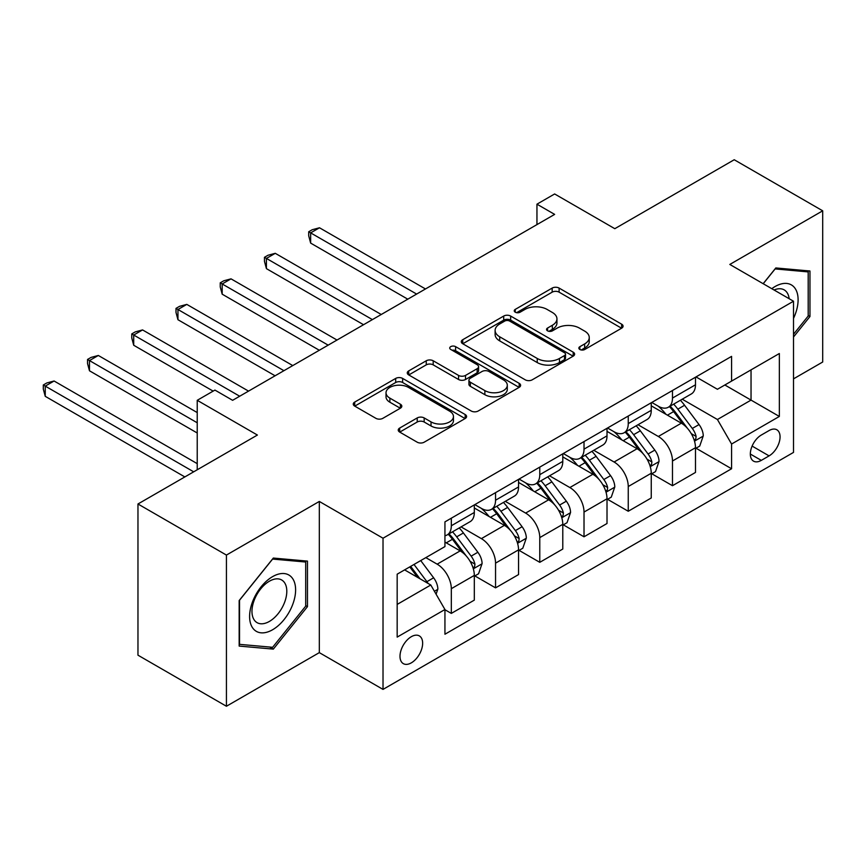<?xml version="1.0" encoding="UTF-8"?>
<svg xmlns="http://www.w3.org/2000/svg" width="866" height="866" viewBox="0 0 866 866"><rect width="100%" height="100%" fill="white"/><g stroke="black" fill="none" stroke-linecap="round" stroke-linejoin="round"><path stroke-width="1.3" d="M579.863 349.496A3.442 1.981 0 0 0 584.734 349.496L621.636 328.192A4.915 2.836 0 0 0 623.076 326.19A4.915 2.836 0 0 0 621.636 324.176L559.111 288.086A4.915 2.836 0 0 0 552.162 288.086L515.259 309.389A3.442 1.981 0 0 0 514.252 310.797A3.442 1.981 0 0 0 515.259 312.193A3.442 1.981 0 0 0 520.12 312.193L524.904 309.443A15.718 9.071 0 0 1 547.128 309.443L552.335 312.453A15.718 9.071 0 0 1 556.946 318.861A15.718 9.071 0 0 1 552.335 325.28L547.561 328.041A3.442 1.981 0 0 0 546.554 329.448A3.442 1.981 0 0 0 547.561 330.844A3.442 1.981 0 0 0 552.432 330.844L557.206 328.095A15.718 9.071 0 0 1 579.43 328.095L584.647 331.093A15.718 9.071 0 0 1 589.248 337.513A15.718 9.071 0 0 1 584.647 343.932L579.863 346.692A3.442 1.981 0 0 0 578.856 348.089A3.442 1.981 0 0 0 579.863 349.496L579.863 346.692M411.328 662.847A16.01 9.245 120 0 0 421.785 648.731A16.01 9.245 120 0 0 419.328 635.904A16.01 9.245 120 0 0 411.328 636.694A16.01 9.245 120 0 0 400.861 650.81A16.01 9.245 120 0 0 403.318 663.637A16.01 9.245 120 0 0 411.328 662.847M399.681 428.064A4.915 2.836 0 0 0 398.241 430.066A4.915 2.836 0 0 0 399.681 432.069L417.217 442.201A4.915 2.836 0 0 0 424.167 442.201L465.161 418.538A4.915 2.836 0 0 0 466.59 416.524A4.915 2.836 0 0 0 465.161 414.522L402.636 378.42A4.915 2.836 0 0 0 395.686 378.42L354.703 402.084A4.915 2.836 0 0 0 353.263 404.097A4.915 2.836 0 0 0 354.703 406.1L375.887 418.332A4.915 2.836 0 0 0 382.837 418.332L400.373 408.2A4.915 2.836 0 0 0 401.813 406.197A4.915 2.836 0 0 0 400.373 404.195L389.873 398.133A13.142 7.588 0 0 1 386.02 392.763A13.142 7.588 0 0 1 394.127 385.76A13.142 7.588 0 0 1 408.449 387.394L449.616 411.166A13.142 7.588 0 0 1 453.459 416.524A13.142 7.588 0 0 1 445.351 423.539A13.142 7.588 0 0 1 431.03 421.894L424.167 417.932A4.915 2.836 0 0 0 417.217 417.932L399.681 428.064L399.681 432.069M793.505 378.864L822.7 362.01L822.7 210.817L734.227 159.745L614.806 228.689L554.641 193.962L536.952 204.181L554.641 214.389L232.618 400.309L214.93 390.09L197.231 400.309L197.231 469.773M226.427 555.074L226.427 706.255L319.316 652.628L319.316 501.446L226.427 555.074L137.965 503.99L257.397 435.046L197.231 400.309M319.316 501.446L383.021 538.219L793.505 301.227L793.505 452.409L383.021 689.401L383.021 538.219M822.7 210.817L729.811 264.444L793.505 301.227M525.251 379.828A4.915 2.836 0 0 0 532.189 379.828L573.184 356.164A4.915 2.836 0 0 0 574.623 354.162A4.915 2.836 0 0 0 573.184 352.159L510.659 316.058A4.915 2.836 0 0 0 503.709 316.058L462.725 339.721A4.915 2.836 0 0 0 461.286 341.724A4.915 2.836 0 0 0 462.725 343.737L525.251 379.828M452.117 350.243A3.442 1.981 0 0 1 455.603 350.73L455.603 346.638L519.167 383.335A4.915 2.836 0 0 1 520.607 385.348A4.915 2.836 0 0 1 519.167 387.351L478.184 411.014A4.915 2.836 0 0 1 471.234 411.014L408.709 374.913L408.709 370.908A4.915 2.836 0 0 0 407.269 372.91A4.915 2.836 0 0 0 408.709 374.913M408.709 370.908L426.256 360.776A4.915 2.836 0 0 1 433.195 360.776L458.558 375.422A4.915 2.836 0 0 0 465.507 375.422L477.144 368.7A4.915 2.836 0 0 0 478.573 366.697A4.915 2.836 0 0 0 477.144 364.683L450.742 349.442A3.442 1.981 0 0 1 449.735 348.045A3.442 1.981 0 0 1 451.857 346.205A3.442 1.981 0 0 1 455.603 346.638M226.427 706.255L137.965 655.183L137.965 503.99M769.084 430.554L761.301 435.046A15.512 8.952 120 0 0 751.168 448.718A15.512 8.952 120 0 0 753.55 461.145A15.512 8.952 120 0 0 761.301 460.376L769.084 455.884A15.512 8.952 120 0 0 779.227 442.212A15.512 8.952 120 0 0 776.845 429.785A15.512 8.952 120 0 0 769.084 430.554M696.015 376.916L717.427 389.278L731.575 381.105L731.575 356.381L444.94 521.873L444.94 546.598L397.169 574.18L397.169 637.105L444.94 609.523L444.94 634.237L731.575 468.755L731.575 444.031L717.427 419.512L682.235 399.204M731.575 381.105L779.346 353.523L779.346 416.449L731.575 444.031M319.316 652.628L383.021 689.401M536.952 204.181L536.952 224.608M724.853 384.991L751.038 400.103L751.038 369.869L779.346 353.523M717.427 419.512L751.038 400.103L779.346 416.449M397.169 604.414L430.792 585.005L404.606 569.882M444.94 609.729L451.316 613.399L451.316 588.685A20.015 11.561 -120 0 0 437.157 564.167L425.834 557.628M451.316 613.399L474.319 600.127L474.319 575.403A20.015 11.561 -120 0 0 460.16 550.884L444.94 542.094M474.849 575.912L495.547 587.862L495.547 563.138A20.015 11.561 -120 0 0 481.388 538.63L461.069 526.896M495.547 587.862L518.55 574.58L518.55 549.867A20.015 11.561 -120 0 0 504.391 525.348L474.319 507.985M519.08 550.375L539.778 562.326L539.778 537.602A20.015 11.561 -120 0 0 525.63 513.083L505.3 501.349M539.778 562.326L562.781 549.044L562.781 524.32A20.015 11.561 -120 0 0 548.622 499.812L518.55 482.438M563.311 524.839L584.02 536.79L584.02 512.066A20.015 11.561 -120 0 0 569.86 487.547L549.531 475.813M584.02 536.79L607.012 523.508L607.012 498.784A20.015 11.561 -120 0 0 592.864 474.265L562.781 456.902M607.542 499.303L628.251 511.254L628.251 486.53A20.015 11.561 -120 0 0 614.091 462.011L593.773 450.277M628.251 511.254L651.254 497.972L651.254 473.247A20.015 11.561 -120 0 0 637.095 448.729L607.012 431.365M651.784 473.756L672.481 485.707L672.481 460.993A20.015 11.561 -120 0 0 658.322 436.475L638.004 424.741M672.481 485.707L695.485 472.435L695.485 447.711A20.015 11.561 -120 0 0 681.326 423.193L651.254 405.829M651.784 402.452L658.322 406.241A20.015 11.561 -120 0 0 668.336 407.226A20.015 11.561 -120 0 0 672.481 398.068L672.481 390.501M607.542 427.999L614.091 431.777A20.015 11.561 -120 0 0 624.105 432.762A20.015 11.561 -120 0 0 628.251 423.604L628.251 416.037M563.311 453.535L569.86 457.313A20.015 11.561 -120 0 0 579.874 458.309A20.015 11.561 -120 0 0 584.02 449.14L584.02 441.584M519.08 479.071L525.63 482.849A20.015 11.561 -120 0 0 535.632 483.845A20.015 11.561 -120 0 0 539.778 474.676L539.778 467.12M474.849 504.607L481.388 508.385A20.015 11.561 -120 0 0 491.401 509.381A20.015 11.561 -120 0 0 495.547 500.212L495.547 492.657M696.015 448.22L731.575 468.755M668.336 407.226L691.339 393.943A20.015 11.561 -120 0 0 695.485 384.785L695.485 377.219M624.105 432.762L647.108 419.49A20.015 11.561 -120 0 0 651.254 410.322L651.254 402.766M579.874 458.309L602.866 445.027A20.015 11.561 -120 0 0 607.012 435.858L607.012 428.302M535.632 483.845L558.635 470.563A20.015 11.561 -120 0 0 562.781 461.394L562.781 453.838M491.401 509.381L514.404 496.099A20.015 11.561 -120 0 0 518.55 486.941L518.55 479.374M444.94 535.729A20.015 11.561 -120 0 0 447.17 534.917L470.173 521.635A20.015 11.561 -120 0 0 474.319 512.477L474.319 504.91M447.17 534.917A20.015 11.561 -120 0 0 451.316 525.759L451.316 518.193M430.792 585.005L444.94 609.523M793.505 337.004L809.959 316.534L809.959 271.004L775.817 267.951L763.152 283.702M239.168 646.079L273.32 649.121L307.462 606.644L307.462 561.114L273.32 558.061L239.168 600.549L239.168 646.079M808.195 315.505L809.959 316.534M305.698 605.626L307.462 606.644M269.705 647.043L273.32 649.121M581.238 349.983L584.647 348.024A15.718 9.071 0 0 0 589.248 341.605L589.248 337.513M556.946 318.861L556.946 322.953A15.718 9.071 0 0 1 552.335 329.372L548.936 331.332M621.572 328.225L559.111 292.167A4.915 2.836 0 0 0 552.162 292.167L516.634 312.68M573.119 356.207L510.659 320.139A4.915 2.836 0 0 0 503.709 320.139L462.79 343.77M564.502 355.569A3.442 1.981 0 0 0 565.509 354.162A3.442 1.981 0 0 0 564.502 352.754L509.619 321.07A3.442 1.981 0 0 0 504.748 321.07L499.714 323.981A15.718 9.071 0 0 0 495.114 330.401A15.718 9.071 0 0 0 499.714 336.809L537.234 358.47A15.718 9.071 0 0 0 559.458 358.47L564.502 355.569L564.502 359.65A3.442 1.981 0 0 0 565.509 358.243L565.509 354.162M495.114 330.401L495.114 334.482A15.718 9.071 0 0 0 499.714 340.901L499.714 336.809M564.502 359.65L559.458 362.562A15.718 9.071 0 0 1 537.234 362.562L499.714 340.901M408.774 374.956L426.256 364.867L426.256 360.776M478.573 366.697L478.573 370.778A4.915 2.836 0 0 1 477.144 372.781L465.507 379.503A4.915 2.836 0 0 1 458.558 379.503L433.195 364.867A4.915 2.836 0 0 0 426.256 364.867M455.603 350.73L519.102 387.383M484.863 390.609A13.142 7.588 0 0 0 499.184 392.255A13.142 7.588 0 0 0 507.303 385.24A13.142 7.588 0 0 0 503.449 379.882L488.954 371.503A4.915 2.836 0 0 0 482.005 371.503L470.368 378.225A4.915 2.836 0 0 0 468.928 380.228A4.915 2.836 0 0 0 470.368 382.231L484.863 390.609L484.863 394.69A13.142 7.588 0 0 0 499.184 396.336A13.142 7.588 0 0 0 507.303 389.332L507.303 385.24M468.928 380.228L468.928 384.32A4.915 2.836 0 0 0 470.368 386.323L470.368 382.231M484.863 394.69L470.368 386.323M453.459 416.524L453.459 420.616A13.142 7.588 0 0 1 445.351 427.62A13.142 7.588 0 0 1 431.03 425.975L424.167 422.013A4.915 2.836 0 0 0 417.217 422.013L399.746 432.112M386.02 392.763L386.02 396.845A13.142 7.588 0 0 0 389.873 402.214L389.873 398.133M400.309 408.243L389.873 402.214M465.085 418.57L402.636 382.512A4.915 2.836 0 0 0 395.686 382.512L354.768 406.132M695.485 448.523L699.728 446.077L703.268 435.858A13.261 7.653 -120 0 0 699.035 424.567L684.573 405.266A38.288 22.105 -120 0 0 680.395 400.265M666.019 414.359A38.288 22.105 -120 0 0 658.182 406.154M694.272 440.404L695.82 438.737L696.112 436.421A13.261 7.653 -120 0 0 692.313 428.454L677.851 409.153A38.288 22.105 -120 0 0 673.672 404.141M670.111 406.197A31.782 18.348 60 0 1 675.328 412.129L687.561 428.464M425.477 288.963L319.5 227.78L310.645 232.878L310.645 243.097L407.789 299.181M669.429 406.598A38.288 22.105 60 0 1 673.607 411.599L683.22 424.427M310.645 243.097L308.707 235.844L308.707 231.763L416.633 294.072M308.707 231.763L312.236 229.717L319.5 227.78M651.254 474.07L655.497 471.613L659.037 461.394A13.261 7.653 -120 0 0 654.804 450.103L640.342 430.803A38.288 22.105 -120 0 0 636.164 425.801M621.788 439.896A38.288 22.105 -120 0 0 613.951 431.69M650.041 465.94L651.578 464.273L651.871 461.968A13.261 7.653 -120 0 0 648.082 453.99L633.62 434.689A38.288 22.105 -120 0 0 629.441 429.688M625.88 431.744A31.782 18.348 60 0 1 631.097 437.666L643.33 454M381.246 314.499L275.258 253.316L266.414 258.425L266.414 268.633L363.547 324.718M625.198 432.134A38.288 22.105 60 0 1 629.376 437.135L638.989 449.974M266.414 268.633L264.466 261.38L264.466 257.299L372.402 319.608M264.466 257.299L268.005 255.254L275.258 253.316M607.012 499.606L611.266 497.149L614.795 486.941A13.261 7.653 -120 0 0 610.562 475.64L596.111 456.339A38.288 22.105 -120 0 0 591.933 451.338M577.546 465.432A38.288 22.105 -120 0 0 569.709 457.226M605.81 491.477L607.347 489.82L607.64 487.504A13.261 7.653 -120 0 0 603.84 479.526L589.389 460.225A38.288 22.105 -120 0 0 585.21 455.224M581.649 457.28A31.782 18.348 60 0 1 586.867 463.213L599.099 479.548M337.015 340.046L231.027 278.852L222.183 283.961L222.183 294.18L319.316 350.254M580.956 457.67A38.288 22.105 60 0 1 585.135 462.671L594.747 475.51M222.183 294.18L220.235 286.927L220.235 282.836L328.16 345.144M220.235 282.836L223.774 280.79L231.027 278.852M562.781 525.142L567.024 522.696L570.564 512.477A13.261 7.653 -120 0 0 566.332 501.187L551.869 481.875A38.288 22.105 -120 0 0 547.702 476.874M533.315 490.968A38.288 22.105 -120 0 0 525.478 482.763M561.569 517.024L563.117 515.357L563.409 513.04A13.261 7.653 -120 0 0 559.609 505.062L545.147 485.761A38.288 22.105 -120 0 0 540.969 480.76M537.407 482.817A31.782 18.348 60 0 1 542.625 488.749L554.868 505.084M292.773 365.582L186.796 304.388L177.952 309.498L177.952 319.716L275.085 375.79M536.725 483.206A38.288 22.105 60 0 1 540.904 488.218L550.516 501.046M177.952 319.716L176.004 312.464L176.004 308.372L283.929 370.691M176.004 308.372L179.543 306.337L186.796 304.388M518.55 550.679L522.793 548.232L526.333 538.013A13.261 7.653 -120 0 0 522.101 526.723L507.638 507.422A38.288 22.105 -120 0 0 503.46 502.421M489.084 516.504A38.288 22.105 -120 0 0 481.247 508.299M517.338 542.56L518.886 540.893L519.167 538.576A13.261 7.653 -120 0 0 515.378 530.598L500.916 511.297A38.288 22.105 -120 0 0 496.738 506.296M493.176 508.353A31.782 18.348 60 0 1 498.394 514.285L510.626 530.62M248.542 391.118L142.565 329.924L133.71 335.034L133.71 345.253L213.155 391.118M492.494 508.753A38.288 22.105 60 0 1 496.673 513.755L506.285 526.582M133.71 345.253L131.773 338L131.773 333.908L239.698 396.227M131.773 333.908L135.302 331.873L142.565 329.924M793.505 318.385A32.529 18.781 120 0 0 795.02 288.291A32.529 18.781 120 0 0 771.801 288.692M789.153 298.716A24.627 14.224 120 0 0 786.956 292.448A24.627 14.224 120 0 0 784.195 289.883A24.627 14.224 120 0 0 774.063 290.002M775.038 268.915L808.195 271.913L808.195 316.025L793.505 334.298M805.997 270.647L808.195 271.913M763.227 283.734L775.102 268.958M272.606 576.626A32.529 18.781 120 0 0 249.603 616.462A32.529 18.781 120 0 0 272.606 629.744A32.529 18.781 120 0 0 295.609 589.908A32.529 18.781 120 0 0 272.606 576.626M269.38 581.216A24.627 14.224 120 0 0 253.294 602.92A24.627 14.224 120 0 0 257.072 622.654A24.627 14.224 120 0 0 269.38 621.431A24.627 14.224 120 0 0 285.477 599.727A24.627 14.224 120 0 0 281.699 579.993A24.627 14.224 120 0 0 269.38 581.216M305.698 606.146L272.606 647.303L239.525 644.347L239.525 600.235L272.606 559.068L305.698 562.023L305.698 606.146M303.501 560.757L305.698 562.023M474.319 576.215L478.562 573.768L482.102 563.55A13.261 7.653 -120 0 0 477.87 552.259L463.407 532.958A38.288 22.105 -120 0 0 459.229 527.957M473.107 568.096L474.644 566.429L474.936 564.112A13.261 7.653 -120 0 0 471.147 556.134L456.685 536.833A38.288 22.105 -120 0 0 452.507 531.832M448.945 533.889A31.782 18.348 60 0 1 454.163 539.821L466.395 556.156M197.231 412.573L98.323 355.471L89.479 360.57L89.479 370.789L197.231 433M448.263 534.29A38.288 22.105 60 0 1 452.442 539.291L462.054 552.118M89.479 370.789L87.531 363.536L87.531 359.455L197.231 422.781M87.531 359.455L91.071 357.409L98.323 355.471M436.096 594.195L437.86 589.086A13.261 7.653 -120 0 0 433.628 577.795L420.724 560.573M197.231 463.646L54.093 381.008L45.248 386.117L45.248 396.325L184.848 476.928M428.118 583.457A13.261 7.653 -120 0 0 426.906 581.681L414.002 564.459M410.679 566.375L419.956 578.748M409.759 566.905L417.618 577.405M45.248 396.325L43.3 389.072L43.3 384.991L193.692 471.818M43.3 384.991L46.84 382.945L54.093 381.008M437.157 564.167L460.16 550.884M481.388 538.63L504.391 525.348M525.63 513.083L548.622 499.812M569.86 487.547L592.864 474.265M614.091 462.011L637.095 448.729M658.322 436.475L681.326 423.193M672.481 398.068L695.485 384.785M672.481 460.993L695.485 447.711M628.251 486.53L651.254 473.247M628.251 423.604L651.254 410.322M584.02 512.066L607.012 498.784M584.02 449.14L607.012 435.858M539.778 537.602L562.781 524.32M539.778 474.676L562.781 461.394M495.547 563.138L518.55 549.867M495.547 500.212L518.55 486.941M451.316 588.685L474.319 575.403M451.316 525.759L474.319 512.477M752.121 446.087L769.084 455.884M750.335 454.044L761.301 460.376M584.647 348.024L584.647 343.932M547.561 330.844L547.561 328.041M552.335 329.372L552.335 325.28M515.259 312.193L515.259 309.389M552.162 292.167L552.162 288.086M559.111 292.167L559.111 288.086M621.636 328.192L621.636 324.176M462.725 343.737L462.725 339.721M503.709 320.139L503.709 316.058M510.659 320.139L510.659 316.058M573.184 356.164L573.184 352.159M537.234 362.562L537.234 358.47M559.458 362.562L559.458 358.47M433.195 364.867L433.195 360.776M458.558 379.503L458.558 375.422M465.507 379.503L465.507 375.422M477.144 372.781L477.144 368.7M519.167 387.351L519.167 383.335M417.217 422.013L417.217 417.932M424.167 422.013L424.167 417.932M431.03 425.975L431.03 421.894M400.373 408.2L400.373 404.195M354.703 406.1L354.703 402.084M395.686 382.512L395.686 378.42M402.636 382.512L402.636 378.42M465.161 418.538L465.161 414.522M694.489 441.13L703.181 436.118M677.851 409.153L684.573 405.266M667.426 415.171L673.607 411.599M692.313 428.454L699.035 424.567M691.263 433.628L696.112 436.421M650.258 466.666L658.95 461.654M633.62 434.689L640.342 430.803M623.195 440.707L629.376 437.135M648.082 453.99L654.804 450.103M647.032 459.164L651.871 461.968M606.027 492.213L614.708 487.19M589.389 460.225L596.111 456.339M578.953 466.244L585.135 462.671M603.84 479.526L610.562 475.64M602.79 484.7L607.64 487.504M561.796 517.749L570.477 512.726M545.147 485.761L551.869 481.875M534.723 491.78L540.904 488.218M559.609 505.062L566.332 501.187M558.559 510.236L563.409 513.04M517.554 543.285L526.247 538.273M500.916 511.297L507.638 507.422M490.492 517.316L496.673 513.755M515.378 530.598L522.101 526.723M514.328 535.783L519.167 538.576M473.323 568.821L482.016 563.809M456.685 536.833L463.407 532.958M446.261 542.863L452.442 539.291M471.147 556.134L477.87 552.259M470.086 561.32L474.936 564.112M434.418 591.283L437.774 589.345M426.906 581.681L433.628 577.795"/></g></svg>
